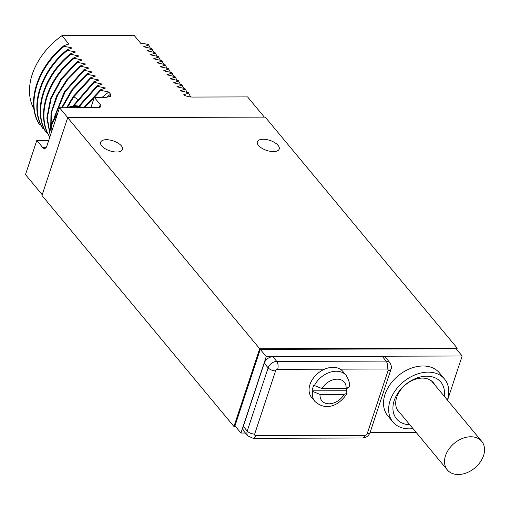 <?xml version="1.0" encoding="UTF-8"?>
<svg xmlns="http://www.w3.org/2000/svg" width="510" height="510" viewBox="0 0 510 510"><rect width="100%" height="100%" fill="white"/><g stroke="black" fill="none" stroke-linecap="round" stroke-linejoin="round"><path stroke-width="0.76" d="M265.226 117.121L457.209 348.151L259.673 348.719L67.69 117.689L265.226 117.121M116.682 152.025A11.513 5.253 -161.7 0 1 105.143 148.678A11.513 5.253 -161.7 0 1 100.636 142.252A11.513 5.253 -161.7 0 1 106.443 139.702A11.513 5.253 -161.7 0 1 117.982 143.055A11.513 5.253 -161.7 0 1 122.489 149.481A11.513 5.253 -161.7 0 1 116.682 152.025M273.405 151.578A11.513 5.253 -161.7 0 1 261.866 148.225A11.513 5.253 -161.7 0 1 257.359 141.799A11.513 5.253 -161.7 0 1 263.166 139.255A11.513 5.253 -161.7 0 1 274.705 142.602A11.513 5.253 -161.7 0 1 279.212 149.028A11.513 5.253 -161.7 0 1 273.405 151.578M457.209 348.151L456.762 349.503M67.69 117.689L41.967 195.47L233.95 426.507L259.673 348.719M235.518 426.5L233.95 426.507M447.525 400.21L462.149 355.993L456.176 348.802L260.272 349.369L234.976 425.856L240.949 433.041L245.431 433.028M370.031 432.671L416.268 432.537M260.272 349.369L266.245 356.554L240.949 433.041M462.149 355.993L266.245 356.554M447.391 400.05A33.571 24.11 140.3 0 0 444.529 379.045L439.41 372.88A33.571 24.11 140.3 0 0 422.969 365.982A33.571 24.11 140.3 0 0 390.112 384.483A33.571 24.11 140.3 0 0 387.766 415.797L392.885 421.955A33.571 24.11 140.3 0 0 409.326 428.859A33.571 24.11 140.3 0 0 413.017 428.617M389.857 362.693L386.057 358.001A7.675 5.508 140.3 0 0 382.264 356.382L386.108 361.093L276.726 361.411A7.599 5.457 140.3 0 0 268.139 367.844L247.242 431.046A7.599 5.457 140.3 0 0 247.892 435.922L243.971 431.32A7.675 5.508 140.3 0 1 243.315 426.398L264.212 363.197L268.139 367.844A5.757 2.627 -161.7 0 0 275.572 370.885L254.675 434.086A1.842 1.326 140.3 0 0 255.727 435.636L365.103 435.323A5.757 3.022 89.8 0 1 362.565 437.994C366.231 437.733 368.743 435.897 370.094 432.486L390.992 369.291C391.839 367.723 391.463 365.523 389.857 362.693A7.599 5.457 140.3 0 0 386.108 361.093A5.757 3.022 -90.2 0 1 387.039 369.01L340.151 369.144A20.336 14.605 140.3 0 1 342.918 371.503L346.162 375.405A20.336 14.605 -39.7 0 0 336.198 371.223A20.336 14.605 140.3 0 0 314.428 385.534L321.988 388.594L346.099 388.531L349.146 387.033C350.14 384.31 349.146 380.434 346.162 375.405M264.212 363.197A7.675 5.508 140.3 0 1 272.888 356.7L382.264 356.382M444.529 379.045A33.571 24.11 140.3 0 0 428.088 372.141A33.571 24.11 140.3 0 0 395.231 390.647A33.571 24.11 140.3 0 0 392.885 421.955M444.216 396.225A28.777 20.668 140.3 0 0 424.588 376.291A28.777 20.668 140.3 0 0 394.217 400.567A28.777 20.668 140.3 0 0 409.836 424.792M434.82 384.916A22.638 16.256 -39.7 0 0 433.385 382.742A22.638 16.256 -39.7 0 0 413.744 379.835A22.638 16.256 -39.7 0 0 396.71 397.271A22.638 16.256 140.3 0 0 398.565 411.678A22.638 16.256 140.3 0 0 400.439 413.482M432.429 382.041A22.638 16.256 140.3 0 0 432.078 381.403M397.488 410.148A22.638 16.256 140.3 0 0 398.049 410.607M340.151 369.144A20.336 14.605 -39.7 0 0 332.96 367.321A20.336 14.605 140.3 0 0 324.545 369.189A20.336 14.605 140.3 0 0 311.635 397.494L314.88 401.395C327.586 412.717 340.967 403.397 347.093 393.242L344.167 394.364L320.057 394.434L312.502 391.368A20.336 14.605 140.3 0 0 314.88 401.395M314.428 385.534L314.001 385.018A20.336 14.605 140.3 0 0 312.075 390.851L312.502 391.368M312.075 390.851L346.182 390.756A20.336 14.605 140.3 0 0 347.189 388.442M346.182 390.756L347.093 393.242M106.494 97.314A62.347 44.772 -39.7 0 1 110.6 94.216L108.757 91.998L100.833 90.372L100.406 89.862L105.43 87.994L97.506 86.368L97.078 85.858L102.185 84.086L94.178 82.365L93.751 81.849L98.774 79.981L90.85 78.361L90.423 77.845L95.446 75.977L87.522 74.358L87.095 73.842L92.119 71.974L84.195 70.348L83.767 69.838L88.791 67.97L80.867 66.345L80.44 65.835L85.546 64.069L77.539 62.341L77.112 61.825L82.135 59.957L74.211 58.338L73.784 57.821L78.808 55.953L70.884 54.334L70.456 53.818L75.48 51.95L67.556 50.331L67.129 49.814L72.152 47.946L64.228 46.321L63.801 45.811C37.281 66.95 25.768 102.861 39.072 123.885L40.704 124.663M67.129 49.814C40.609 70.954 29.095 106.864 42.4 127.889L44.032 128.673M70.456 53.818C43.936 74.957 32.423 110.868 45.728 131.892L47.36 132.677M73.784 57.821C47.264 78.961 35.751 114.877 49.056 135.902L50.018 136.533M42.215 194.724L25.5 174.611L36.809 140.416L42.783 147.607L46.021 147.594M264.365 117.121L247.567 96.906L192.289 97.066C188.286 96.798 185.43 96.039 183.727 94.777L188.655 93.069L188.228 92.559L180.221 90.831L185.328 89.065L184.9 88.555L176.893 86.827L182 85.062L181.573 84.552L173.566 82.824L178.672 81.058L178.245 80.542L170.238 78.82L175.344 77.055L174.917 76.538L166.91 74.817L172.017 73.051L171.59 72.535L163.583 70.807L168.689 69.041L168.262 68.531L160.255 66.804L165.361 65.038L164.934 64.528L156.927 62.8L162.033 61.034L161.606 60.524L153.599 58.797L158.706 57.031L158.278 56.514L150.271 54.793L155.378 53.027L154.951 52.511L146.944 50.79L152.05 49.024L151.623 48.507L143.616 46.78L148.722 45.014L148.295 44.504L144.362 43.681L141.047 43.694L134.226 35.477L61.965 35.687L68.786 43.898L67.932 44.37M67.804 117.689L59.542 107.744L97.907 107.629A5.757 2.627 -161.7 0 0 100.814 106.361A5.757 2.627 -161.7 0 0 100.247 104.537L94.273 97.346L106.284 97.314L110.383 96.358L110.6 94.216M63.801 45.811L68.614 43.898M59.542 107.744L46.945 145.822A5.757 3.022 89.8 0 1 44.408 148.499A5.757 3.022 89.8 0 1 42.783 147.607M36.809 140.416L48.75 140.384M102.153 97.327L108.757 91.998M100.833 90.372L84.577 107.667M100.406 89.862L83.787 107.674M105.43 87.994L105.105 88.23M97.506 86.368L79.413 106.316M97.078 85.858L78.763 106.144M102.102 83.984L101.777 84.227M94.178 82.365L73.969 105.672M93.751 81.849L73.21 105.717M98.449 80.223L98.774 79.981M90.85 78.361L73.733 96.881L67.792 106.845M90.423 77.845L73.306 96.371L66.963 107.145M95.121 76.213L95.446 75.977M87.522 74.358L72.586 89.868L62.22 107.731M87.095 73.842L71.98 89.594L61.576 107.737M92.119 71.974L91.794 72.21M84.195 70.348L65.165 91.749L55.023 116.274M83.767 69.838L64.273 91.972L54.315 117.294M88.791 67.97L88.466 68.206M80.867 66.345L67.613 79.707L57.713 95.026L51.937 111.123L50.751 126.773M80.44 65.835L66.574 79.968L56.47 96.199L51.006 113.156L50.675 129.4M85.138 64.203L85.463 63.967M77.539 62.341L61.735 79.024L51.236 98.245L47.29 117.81L50.369 135.488M77.112 61.825L61.143 78.738L50.63 98.226L46.85 118.008L50.273 135.768M82.135 59.957L81.81 60.199M74.211 58.338C47.691 79.477 36.178 115.387 49.483 136.412M78.808 55.953L78.483 56.196M70.884 54.334C44.364 75.474 32.85 111.384 46.155 132.409M75.48 51.95L75.155 52.186M67.556 50.331C41.036 71.47 29.523 107.38 42.827 128.405M71.827 48.182L72.152 47.946M64.228 46.321C37.708 67.46 26.195 103.377 39.499 124.402M68.824 43.943L68.499 44.179M33.985 109.032A62.347 44.772 -39.7 0 1 61.965 35.687M150.393 48.246L148.722 45.014M153.72 52.249L152.05 49.024M157.048 56.253L155.378 53.027M160.376 60.263L158.706 57.031M163.704 64.266L162.033 61.034M167.031 68.27L165.361 65.038M170.359 72.273L168.689 69.041M173.687 76.277L172.017 73.051M177.015 80.287L175.344 77.055M180.342 84.29L178.672 81.058M183.67 88.294L182 85.062M186.998 92.297L185.328 89.065M190.619 96.983L188.655 93.069M94.273 97.346L90.863 107.648M458.286 474.523A22.351 16.052 140.3 0 0 480.159 462.207A22.351 16.052 140.3 0 0 481.72 441.36A22.351 16.052 140.3 0 0 470.775 436.764A22.351 16.052 140.3 0 0 448.902 449.087A22.351 16.052 140.3 0 0 447.34 469.927A22.351 16.052 140.3 0 0 458.286 474.523M243.315 426.398L247.242 431.046A5.757 2.627 -161.7 0 0 254.675 434.086M272.888 356.7L276.726 361.411A5.757 3.022 -90.2 0 1 277.657 369.323A1.842 1.326 140.3 0 0 275.572 370.885M365.103 435.323A1.842 1.326 140.3 0 0 367.187 433.761A5.757 2.627 18.3 0 0 370.094 432.486M367.187 433.761L388.091 370.56A1.842 1.326 140.3 0 0 387.039 369.01M324.545 369.189L277.657 369.323M255.727 435.636A5.757 3.022 89.8 0 1 253.183 438.313L362.565 437.994M388.091 370.56A5.757 2.627 18.3 0 0 390.992 369.291M320.057 394.434A14.58 10.468 140.3 0 0 329.007 403.792A14.58 10.468 140.3 0 0 344.167 394.364M346.099 388.531A14.58 10.468 140.3 0 0 337.155 379.166A14.58 10.468 140.3 0 0 321.988 388.594M77.431 99.233L73.306 96.371M99.271 107.482L100.247 104.537M51.382 132.409A21.101 15.153 -39.7 0 1 52.096 124.281A21.101 15.153 140.3 0 1 56.763 116.146M82.231 107.674A21.101 15.153 140.3 0 0 68.818 107.712M247.892 435.922L253.183 438.313M51.242 132.829L50.681 129.521L51.625 122.763L57.77 113.112M65.573 107.725L75.295 105.672L78.298 106.035L82.62 107.674M431.511 380.944L481.72 441.36M397.137 409.511L447.34 469.927"/></g></svg>
